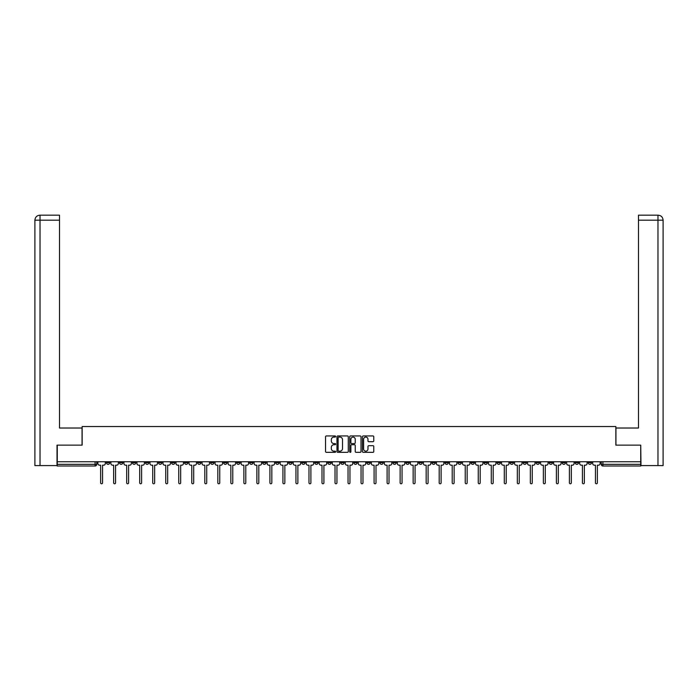 <?xml version="1.0" encoding="UTF-8"?>
<svg xmlns="http://www.w3.org/2000/svg" width="698" height="698" viewBox="0 0 698 698"><rect width="100%" height="100%" fill="white"/><g stroke="black" fill="none" stroke-linecap="round" stroke-linejoin="round"><path stroke-width="1.05" d="M335.642 436.512A0.576 0.576 0 0 0 335.075 435.945L326.367 435.945A0.82 0.82 0 0 0 325.547 436.765L325.547 451.51A0.82 0.82 0 0 0 326.367 452.33L335.075 452.33A0.576 0.576 0 0 0 335.642 451.754A0.576 0.576 0 0 0 335.075 451.178L333.941 451.178A2.618 2.618 0 0 1 331.323 448.561L331.323 447.331A2.618 2.618 0 0 1 333.941 444.713L335.075 444.713A0.576 0.576 0 0 0 335.642 444.137A0.576 0.576 0 0 0 335.075 443.562L333.941 443.562A2.618 2.618 0 0 1 331.323 440.944L331.323 439.714A2.618 2.618 0 0 1 333.941 437.088L335.075 437.088A0.576 0.576 0 0 0 335.642 436.512M536.143 461.744L536.143 462.669L539.484 462.669A1.666 1.666 0 0 1 537.809 464.336A1.666 1.666 0 0 1 536.143 462.669L536.143 461.744M458.01 461.744L458.01 462.669L461.352 462.669A1.666 1.666 0 0 1 459.685 464.336A1.666 1.666 0 0 1 458.01 462.669L458.01 461.744M444.992 461.744L444.992 462.669L448.334 462.669A1.666 1.666 0 0 1 446.659 464.336A1.666 1.666 0 0 1 444.992 462.669L444.992 461.744M366.86 461.744L366.86 462.669L370.202 462.669A1.666 1.666 0 0 1 368.535 464.336A1.666 1.666 0 0 1 366.86 462.669L366.86 461.744M353.842 461.744L353.842 462.669L357.184 462.669A1.666 1.666 0 0 1 355.509 464.336A1.666 1.666 0 0 1 353.842 462.669L353.842 461.744M340.816 461.744L340.816 462.669L344.158 462.669A1.666 1.666 0 0 1 342.491 464.336A1.666 1.666 0 0 1 340.816 462.669L340.816 461.744M314.781 461.744L314.781 462.669L318.114 462.669A1.666 1.666 0 0 1 316.447 464.336A1.666 1.666 0 0 1 314.781 462.669L314.781 461.744M288.736 462.669L288.736 461.744L288.736 462.669A1.666 1.666 0 0 0 290.403 464.336A1.666 1.666 0 0 1 288.736 462.669L292.069 462.669A1.666 1.666 0 0 1 290.403 464.336A1.666 1.666 0 0 0 292.069 462.669L292.069 461.744L292.069 462.669M275.71 462.669L275.71 461.744L275.71 462.669A1.666 1.666 0 0 0 277.385 464.336A1.666 1.666 0 0 1 275.71 462.669L279.052 462.669A1.666 1.666 0 0 1 277.385 464.336M262.692 462.669L262.692 461.744L262.692 462.669A1.666 1.666 0 0 0 264.359 464.336A1.666 1.666 0 0 1 262.692 462.669L266.034 462.669A1.666 1.666 0 0 1 264.359 464.336A1.666 1.666 0 0 0 266.034 462.669L266.034 461.744L266.034 462.669M249.666 461.744L249.666 462.669L253.008 462.669A1.666 1.666 0 0 1 251.341 464.336A1.666 1.666 0 0 1 249.666 462.669L249.666 461.744M236.648 461.744L236.648 462.669L239.99 462.669A1.666 1.666 0 0 1 238.315 464.336A1.666 1.666 0 0 1 236.648 462.669L236.648 461.744M223.63 461.744L223.63 462.669L226.963 462.669A1.666 1.666 0 0 1 225.297 464.336A1.666 1.666 0 0 1 223.63 462.669L223.63 461.744M210.604 462.669L210.604 461.744L210.604 462.669A1.666 1.666 0 0 0 212.279 464.336A1.666 1.666 0 0 1 210.604 462.669L213.946 462.669A1.666 1.666 0 0 1 212.279 464.336M184.56 462.669L184.56 461.744L184.56 462.669A1.666 1.666 0 0 0 186.235 464.336A1.666 1.666 0 0 1 184.56 462.669L187.902 462.669A1.666 1.666 0 0 1 186.235 464.336A1.666 1.666 0 0 0 187.902 462.669L187.902 461.744L187.902 462.669M171.542 462.669L171.542 461.744L171.542 462.669A1.666 1.666 0 0 0 173.209 464.336A1.666 1.666 0 0 1 171.542 462.669L174.884 462.669A1.666 1.666 0 0 1 173.209 464.336A1.666 1.666 0 0 0 174.884 462.669L174.884 461.744L174.884 462.669M158.516 462.669L158.516 461.744L158.516 462.669A1.666 1.666 0 0 0 160.191 464.336A1.666 1.666 0 0 1 158.516 462.669L161.857 462.669A1.666 1.666 0 0 1 160.191 464.336A1.666 1.666 0 0 0 161.857 462.669L161.857 461.744L161.857 462.669M145.498 462.669L145.498 461.744L145.498 462.669A1.666 1.666 0 0 0 147.165 464.336A1.666 1.666 0 0 1 145.498 462.669L148.84 462.669A1.666 1.666 0 0 1 147.165 464.336M132.48 462.669L132.48 461.744L132.48 462.669A1.666 1.666 0 0 0 134.147 464.336A1.666 1.666 0 0 1 132.48 462.669L135.813 462.669A1.666 1.666 0 0 1 134.147 464.336A1.666 1.666 0 0 0 135.813 462.669L135.813 461.744L135.813 462.669M119.454 462.669L119.454 461.744L119.454 462.669A1.666 1.666 0 0 0 121.129 464.336A1.666 1.666 0 0 1 119.454 462.669L122.796 462.669A1.666 1.666 0 0 1 121.129 464.336A1.666 1.666 0 0 0 122.796 462.669L122.796 461.744L122.796 462.669M372.941 441.721A0.82 0.82 0 0 0 373.762 440.9L373.762 436.765A0.82 0.82 0 0 0 372.941 435.945L363.274 435.945A0.82 0.82 0 0 0 362.454 436.765L362.454 451.51A0.82 0.82 0 0 0 363.274 452.33L372.941 452.33A0.82 0.82 0 0 0 373.762 451.51L373.762 446.511A0.82 0.82 0 0 0 372.941 445.69L368.806 445.69A0.82 0.82 0 0 0 367.986 446.511L367.986 448.989A2.19 2.19 0 0 1 365.796 451.178A2.19 2.19 0 0 1 363.606 448.989L363.606 439.278A2.19 2.19 0 0 1 365.796 437.088A2.19 2.19 0 0 1 367.986 439.278L367.986 440.9A0.82 0.82 0 0 0 368.806 441.721L372.941 441.721M40.03 465.583L34.9 465.583L34.9 220.184C35.197 217.139 36.863 215.473 39.899 215.176L59.522 215.176L59.522 220.184L40.03 220.184L40.03 465.583L57.018 465.583L57.018 445.141L82.146 445.141L82.146 426.522L615.854 426.522L615.854 445.141L640.729 445.141L640.729 461.744L57.271 461.744L57.271 464.336L96.752 464.336L96.752 461.744M57.271 445.141L57.271 461.744M348.285 436.765A0.82 0.82 0 0 0 347.464 435.945L337.797 435.945A0.82 0.82 0 0 0 336.977 436.765L336.977 451.51A0.82 0.82 0 0 0 337.797 452.33L347.464 452.33A0.82 0.82 0 0 0 348.285 451.51L348.285 436.765M350.536 435.945L360.203 435.945A0.82 0.82 0 0 1 361.023 436.765L361.023 451.51A0.82 0.82 0 0 1 360.203 452.33L356.067 452.33A0.82 0.82 0 0 1 355.247 451.51L355.247 445.525A0.82 0.82 0 0 0 354.427 444.713L351.687 444.713A0.82 0.82 0 0 0 350.867 445.525L350.867 451.754A0.576 0.576 0 0 1 350.291 452.33A0.576 0.576 0 0 1 349.715 451.754L349.715 436.765A0.82 0.82 0 0 1 350.536 435.945M601.248 461.744L601.248 464.336L640.729 464.336L640.729 466.002L602.915 466.002A1.666 1.666 0 0 1 601.248 464.336M640.729 461.744L640.729 464.336M96.752 464.336A1.666 1.666 0 0 1 95.085 466.002L57.271 466.002L57.271 464.336M591.564 461.744L591.564 462.669A1.666 1.666 0 0 1 589.897 464.336A1.666 1.666 0 0 1 588.231 462.669A1.666 1.666 0 0 0 589.897 464.336M588.231 461.744L588.231 462.669L591.564 462.669M578.546 461.744L578.546 462.669A1.666 1.666 0 0 1 576.871 464.336A1.666 1.666 0 0 1 575.204 462.669L578.546 462.669A1.666 1.666 0 0 1 576.871 464.336M575.204 461.744L575.204 462.669M565.52 461.744L565.52 462.669A1.666 1.666 0 0 1 563.853 464.336A1.666 1.666 0 0 1 562.187 462.669A1.666 1.666 0 0 0 563.853 464.336M562.187 461.744L562.187 462.669L565.52 462.669M552.502 461.744L552.502 462.669A1.666 1.666 0 0 1 550.835 464.336A1.666 1.666 0 0 1 549.16 462.669L552.502 462.669M549.16 461.744L549.16 462.669M539.484 461.744L539.484 462.669A1.666 1.666 0 0 1 537.809 464.336M526.458 461.744L526.458 462.669A1.666 1.666 0 0 1 524.791 464.336A1.666 1.666 0 0 1 523.116 462.669L526.458 462.669M523.116 461.744L523.116 462.669M513.44 461.744L513.44 462.669A1.666 1.666 0 0 1 511.765 464.336A1.666 1.666 0 0 1 510.098 462.669L513.44 462.669M510.098 461.744L510.098 462.669M500.414 461.744L500.414 462.669A1.666 1.666 0 0 1 498.747 464.336A1.666 1.666 0 0 1 497.081 462.669A1.666 1.666 0 0 0 498.747 464.336M497.081 461.744L497.081 462.669L500.414 462.669M487.396 461.744L487.396 462.669A1.666 1.666 0 0 1 485.721 464.336A1.666 1.666 0 0 1 484.054 462.669L487.396 462.669M484.054 461.744L484.054 462.669M474.37 461.744L474.37 462.669A1.666 1.666 0 0 1 472.703 464.336A1.666 1.666 0 0 1 471.037 462.669L474.37 462.669M471.037 461.744L471.037 462.669M461.352 461.744L461.352 462.669M448.334 461.744L448.334 462.669L448.334 461.744M435.308 461.744L435.308 462.669A1.666 1.666 0 0 1 433.641 464.336A1.666 1.666 0 0 1 431.966 462.669L435.308 462.669M431.966 461.744L431.966 462.669M422.29 461.744L422.29 462.669A1.666 1.666 0 0 1 420.615 464.336A1.666 1.666 0 0 1 418.948 462.669L422.29 462.669M418.948 461.744L418.948 462.669M409.264 461.744L409.264 462.669A1.666 1.666 0 0 1 407.597 464.336A1.666 1.666 0 0 1 405.931 462.669L409.264 462.669M405.931 461.744L405.931 462.669M396.246 461.744L396.246 462.669A1.666 1.666 0 0 1 394.571 464.336A1.666 1.666 0 0 1 392.904 462.669L396.246 462.669M392.904 461.744L392.904 462.669M383.219 461.744L383.219 462.669A1.666 1.666 0 0 1 381.553 464.336A1.666 1.666 0 0 1 379.887 462.669L383.219 462.669M379.887 461.744L379.887 462.669M370.202 461.744L370.202 462.669A1.666 1.666 0 0 1 368.535 464.336M357.184 461.744L357.184 462.669M344.158 462.669L344.158 461.744L344.158 462.669A1.666 1.666 0 0 1 342.491 464.336M331.14 461.744L331.14 462.669A1.666 1.666 0 0 1 329.465 464.336A1.666 1.666 0 0 1 327.798 462.669A1.666 1.666 0 0 0 329.465 464.336A1.666 1.666 0 0 0 331.14 462.669L327.798 462.669L327.798 461.744M318.114 462.669L318.114 461.744L318.114 462.669A1.666 1.666 0 0 1 316.447 464.336M305.096 461.744L305.096 462.669A1.666 1.666 0 0 1 303.429 464.336A1.666 1.666 0 0 1 301.754 462.669A1.666 1.666 0 0 0 303.429 464.336M301.754 461.744L301.754 462.669L305.096 462.669M279.052 461.744L279.052 462.669L279.052 461.744M253.008 462.669L253.008 461.744L253.008 462.669A1.666 1.666 0 0 1 251.341 464.336M239.99 462.669L239.99 461.744L239.99 462.669A1.666 1.666 0 0 1 238.315 464.336M226.963 462.669L226.963 461.744L226.963 462.669A1.666 1.666 0 0 1 225.297 464.336M213.946 461.744L213.946 462.669L213.946 461.744M200.919 462.669L200.919 461.744L200.919 462.669A1.666 1.666 0 0 1 199.253 464.336A1.666 1.666 0 0 1 197.586 462.669L200.919 462.669A1.666 1.666 0 0 1 199.253 464.336M197.586 461.744L197.586 462.669M148.84 461.744L148.84 462.669L148.84 461.744M109.769 461.744L109.769 462.669A1.666 1.666 0 0 1 108.103 464.336A1.666 1.666 0 0 1 106.436 462.669A1.666 1.666 0 0 0 108.103 464.336A1.666 1.666 0 0 0 109.769 462.669L109.769 461.744M106.436 461.744L106.436 462.669L109.769 462.669M338.696 437.088A0.576 0.576 0 0 0 338.12 437.663L338.12 450.611A0.576 0.576 0 0 0 338.696 451.178L339.882 451.178A2.618 2.618 0 0 0 342.509 448.561L342.509 439.714A2.618 2.618 0 0 0 339.882 437.088L338.696 437.088M355.247 439.321A2.19 2.19 0 0 0 353.057 437.131A2.19 2.19 0 0 0 350.867 439.321L350.867 442.741A0.82 0.82 0 0 0 351.687 443.562L354.427 443.562A0.82 0.82 0 0 0 355.247 442.741L355.247 439.321M97.877 463.498L97.877 461.744L97.877 463.498A1.666 1.666 48.4 0 0 99.552 465.173L100.634 465.173L100.634 482.824A0.96 0.96 48.4 0 0 101.594 483.784A0.96 0.96 48.4 0 0 102.554 482.824L102.554 465.173L103.636 465.173A1.666 1.666 48.4 0 0 105.311 463.498L105.311 461.744M99.552 465.173L100.634 465.173L100.634 482.824M102.554 482.824L102.554 465.173L103.636 465.173M110.903 463.498L110.903 461.744L110.903 463.498A1.666 1.666 48.4 0 0 112.57 465.173L113.652 465.173L113.652 482.824A0.96 0.96 48.4 0 0 114.612 483.784A0.96 0.96 48.4 0 0 115.571 482.824L115.571 465.173L116.662 465.173A1.666 1.666 48.4 0 0 118.328 463.498L118.328 461.744M123.921 463.498L123.921 461.744L123.921 463.498A1.666 1.666 48.4 0 0 125.588 465.173L126.678 465.173L126.678 482.824A0.96 0.96 48.4 0 0 127.638 483.784A0.96 0.96 48.4 0 0 128.598 482.824L128.598 465.173L129.68 465.173A1.666 1.666 48.4 0 0 131.346 463.498L131.346 461.744M82.059 445.141L82.059 428.022L59.522 428.022L59.522 220.184M40.03 215.176L40.03 220.184L34.9 220.184L34.9 415.502L34.9 220.184C35.197 217.148 36.863 215.473 39.908 215.176M615.941 445.141L615.941 428.022L638.478 428.022L638.478 215.176L658.083 215.176L638.478 215.176M663.1 465.583L663.1 415.502L663.1 465.583L640.982 465.583L640.729 445.141M657.97 215.176L656.835 215.176L657.97 215.176L657.97 220.184L638.478 220.184M657.97 465.583L657.97 220.184L663.1 220.184L663.1 415.502L663.1 220.184C662.803 217.139 661.137 215.473 658.101 215.176M112.57 465.173L113.652 465.173L113.652 482.824M115.571 482.824L115.571 465.173L116.662 465.173M125.588 465.173L126.678 465.173L126.678 482.824M128.598 482.824L128.598 465.173L129.68 465.173M136.939 463.498L136.939 461.744L136.939 463.498A1.666 1.666 48.4 0 0 138.614 465.173L139.696 465.173L139.696 482.824A0.96 0.96 48.4 0 0 140.656 483.784A0.96 0.96 48.4 0 0 141.615 482.824L141.615 465.173L142.706 465.173A1.666 1.666 48.4 0 0 144.373 463.498L144.373 461.744M149.965 463.498L149.965 461.744L149.965 463.498A1.666 1.666 48.4 0 0 151.632 465.173L152.722 465.173L152.722 482.824A0.96 0.96 48.4 0 0 153.682 483.784A0.96 0.96 48.4 0 0 154.642 482.824L154.642 465.173L155.724 465.173A1.666 1.666 48.4 0 0 157.39 463.498L157.39 461.744M162.983 463.498L162.983 461.744L162.983 463.498A1.666 1.666 48.4 0 0 164.658 465.173L165.74 465.173L165.74 482.824A0.96 0.96 48.4 0 0 166.7 483.784A0.96 0.96 48.4 0 0 167.66 482.824L167.66 465.173L168.742 465.173A1.666 1.666 48.4 0 0 170.417 463.498L170.417 461.744M138.614 465.173L139.696 465.173L139.696 482.824M141.615 482.824L141.615 465.173L142.706 465.173M151.632 465.173L152.722 465.173L152.722 482.824M154.642 482.824L154.642 465.173L155.724 465.173M164.658 465.173L165.74 465.173L165.74 482.824M167.66 482.824L167.66 465.173L168.742 465.173M176.009 463.498L176.009 461.744L176.009 463.498A1.666 1.666 48.4 0 0 177.676 465.173L178.758 465.173L178.758 482.824A0.96 0.96 48.4 0 0 179.718 483.784A0.96 0.96 48.4 0 0 180.677 482.824L180.677 465.173L181.768 465.173A1.666 1.666 48.4 0 0 183.434 463.498L183.434 461.744M177.676 465.173L178.758 465.173L178.758 482.824M180.677 482.824L180.677 465.173L181.768 465.173M189.027 463.498L189.027 461.744L189.027 463.498A1.666 1.666 48.4 0 0 190.694 465.173L191.784 465.173L191.784 482.824A0.96 0.96 48.4 0 0 192.744 483.784A0.96 0.96 48.4 0 0 193.704 482.824L193.704 465.173L194.786 465.173A1.666 1.666 48.4 0 0 196.461 463.498L196.461 461.744M190.694 465.173L191.784 465.173L191.784 482.824M193.704 482.824L193.704 465.173L194.786 465.173M202.054 463.498L202.054 461.744L202.054 463.498A1.666 1.666 48.4 0 0 203.72 465.173L204.802 465.173L204.802 482.824A0.96 0.96 48.4 0 0 205.762 483.784A0.96 0.96 48.4 0 0 206.721 482.824L206.721 465.173L207.812 465.173A1.666 1.666 48.4 0 0 209.479 463.498L209.479 461.744M203.72 465.173L204.802 465.173L204.802 482.824M206.721 482.824L206.721 465.173L207.812 465.173M215.071 463.498L215.071 461.744L215.071 463.498A1.666 1.666 48.4 0 0 216.738 465.173L217.828 465.173L217.828 482.824A0.96 0.96 48.4 0 0 218.788 483.784A0.96 0.96 48.4 0 0 219.748 482.824L219.748 465.173L220.83 465.173A1.666 1.666 48.4 0 0 222.496 463.498L222.496 461.744M216.738 465.173L217.828 465.173L217.828 482.824M219.748 482.824L219.748 465.173L220.83 465.173M228.089 463.498L228.089 461.744L228.089 463.498A1.666 1.666 48.4 0 0 229.764 465.173L230.846 465.173L230.846 482.824A0.96 0.96 48.4 0 0 231.806 483.784A0.96 0.96 48.4 0 0 232.766 482.824L232.766 465.173L233.856 465.173A1.666 1.666 48.4 0 0 235.523 463.498L235.523 461.744M229.764 465.173L230.846 465.173L230.846 482.824M232.766 482.824L232.766 465.173L233.856 465.173M241.115 463.498L241.115 461.744L241.115 463.498A1.666 1.666 48.4 0 0 242.782 465.173L243.872 465.173L243.872 482.824A0.96 0.96 48.4 0 0 244.832 483.784A0.96 0.96 48.4 0 0 245.792 482.824L245.792 465.173L246.874 465.173A1.666 1.666 48.4 0 0 248.54 463.498L248.54 461.744M242.782 465.173L243.872 465.173L243.872 482.824M245.792 482.824L245.792 465.173L246.874 465.173M254.133 463.498L254.133 461.744L254.133 463.498A1.666 1.666 48.4 0 0 255.808 465.173L256.89 465.173L256.89 482.824A0.96 0.96 48.4 0 0 257.85 483.784A0.96 0.96 48.4 0 0 258.81 482.824L258.81 465.173L259.892 465.173A1.666 1.666 48.4 0 0 261.567 463.498L261.567 461.744M255.808 465.173L256.89 465.173L256.89 482.824M258.81 482.824L258.81 465.173L259.892 465.173M267.159 463.498L267.159 461.744L267.159 463.498A1.666 1.666 48.4 0 0 268.826 465.173L269.908 465.173L269.908 482.824A0.96 0.96 48.4 0 0 270.868 483.784A0.96 0.96 48.4 0 0 271.827 482.824L271.827 465.173L272.918 465.173A1.666 1.666 48.4 0 0 274.584 463.498L274.584 461.744M268.826 465.173L269.908 465.173L269.908 482.824M271.827 482.824L271.827 465.173L272.918 465.173M280.177 463.498L280.177 461.744L280.177 463.498A1.666 1.666 48.4 0 0 281.844 465.173L282.934 465.173L282.934 482.824A0.96 0.96 48.4 0 0 283.894 483.784A0.96 0.96 48.4 0 0 284.854 482.824L284.854 465.173L285.936 465.173A1.666 1.666 48.4 0 0 287.611 463.498L287.611 461.744M281.844 465.173L282.934 465.173L282.934 482.824M284.854 482.824L284.854 465.173L285.936 465.173M293.204 463.498L293.204 461.744L293.204 463.498A1.666 1.666 48.4 0 0 294.87 465.173L295.952 465.173L295.952 482.824A0.96 0.96 48.4 0 0 296.912 483.784A0.96 0.96 48.4 0 0 297.872 482.824L297.872 465.173L298.962 465.173A1.666 1.666 48.4 0 0 300.629 463.498L300.629 461.744M294.87 465.173L295.952 465.173L295.952 482.824M297.872 482.824L297.872 465.173L298.962 465.173M306.221 463.498L306.221 461.744L306.221 463.498A1.666 1.666 48.4 0 0 307.888 465.173L308.978 465.173L308.978 482.824A0.96 0.96 48.4 0 0 309.938 483.784A0.96 0.96 48.4 0 0 310.898 482.824L310.898 465.173L311.98 465.173A1.666 1.666 48.4 0 0 313.646 463.498L313.646 461.744M307.888 465.173L308.978 465.173L308.978 482.824M310.898 482.824L310.898 465.173L311.98 465.173M319.239 463.498L319.239 461.744L319.239 463.498A1.666 1.666 48.4 0 0 320.914 465.173L321.996 465.173L321.996 482.824A0.96 0.96 48.4 0 0 322.956 483.784A0.96 0.96 48.4 0 0 323.916 482.824L323.916 465.173L325.006 465.173A1.666 1.666 48.4 0 0 326.673 463.498L326.673 461.744M320.914 465.173L321.996 465.173L321.996 482.824M323.916 482.824L323.916 465.173L325.006 465.173M332.265 463.498L332.265 461.744L332.265 463.498A1.666 1.666 48.4 0 0 333.932 465.173L335.023 465.173L335.023 482.824A0.96 0.96 48.4 0 0 335.982 483.784A0.96 0.96 48.4 0 0 336.942 482.824L336.942 465.173L338.024 465.173A1.666 1.666 48.4 0 0 339.69 463.498L339.69 461.744M333.932 465.173L335.023 465.173L335.023 482.824M336.942 482.824L336.942 465.173L338.024 465.173M345.283 463.498L345.283 461.744L345.283 463.498A1.666 1.666 48.4 0 0 346.958 465.173L348.04 465.173L348.04 482.824A0.96 0.96 48.4 0 0 349 483.784A0.96 0.96 48.4 0 0 349.96 482.824L349.96 465.173L351.042 465.173A1.666 1.666 48.4 0 0 352.717 463.498L352.717 461.744M346.958 465.173L348.04 465.173L348.04 482.824M349.96 482.824L349.96 465.173L351.042 465.173M358.31 463.498L358.31 461.744L358.31 463.498A1.666 1.666 48.4 0 0 359.976 465.173L361.058 465.173L361.058 482.824A0.96 0.96 48.4 0 0 362.018 483.784A0.96 0.96 48.4 0 0 362.977 482.824L362.977 465.173L364.068 465.173A1.666 1.666 48.4 0 0 365.735 463.498L365.735 461.744M359.976 465.173L361.058 465.173L361.058 482.824M362.977 482.824L362.977 465.173L364.068 465.173M371.327 463.498L371.327 461.744L371.327 463.498A1.666 1.666 48.4 0 0 372.994 465.173L374.084 465.173L374.084 482.824A0.96 0.96 48.4 0 0 375.044 483.784A0.96 0.96 48.4 0 0 376.004 482.824L376.004 465.173L377.086 465.173A1.666 1.666 48.4 0 0 378.761 463.498L378.761 461.744M372.994 465.173L374.084 465.173L374.084 482.824M376.004 482.824L376.004 465.173L377.086 465.173M384.354 463.498L384.354 461.744L384.354 463.498A1.666 1.666 48.4 0 0 386.02 465.173L387.102 465.173L387.102 482.824A0.96 0.96 48.4 0 0 388.062 483.784A0.96 0.96 48.4 0 0 389.022 482.824L389.022 465.173L390.112 465.173A1.666 1.666 48.4 0 0 391.779 463.498L391.779 461.744M386.02 465.173L387.102 465.173L387.102 482.824M389.022 482.824L389.022 465.173L390.112 465.173M397.371 463.498L397.371 461.744L397.371 463.498A1.666 1.666 48.4 0 0 399.038 465.173L400.129 465.173L400.129 482.824A0.96 0.96 48.4 0 0 401.088 483.784A0.96 0.96 48.4 0 0 402.048 482.824L402.048 465.173L403.13 465.173A1.666 1.666 48.4 0 0 404.796 463.498L404.796 461.744M399.038 465.173L400.129 465.173L400.129 482.824M402.048 482.824L402.048 465.173L403.13 465.173M410.389 463.498L410.389 461.744L410.389 463.498A1.666 1.666 48.4 0 0 412.064 465.173L413.146 465.173L413.146 482.824A0.96 0.96 48.4 0 0 414.106 483.784A0.96 0.96 48.4 0 0 415.066 482.824L415.066 465.173L416.156 465.173A1.666 1.666 48.4 0 0 417.823 463.498L417.823 461.744M412.064 465.173L413.146 465.173L413.146 482.824M415.066 482.824L415.066 465.173L416.156 465.173M423.416 463.498L423.416 461.744L423.416 463.498A1.666 1.666 48.4 0 0 425.082 465.173L426.173 465.173L426.173 482.824A0.96 0.96 48.4 0 0 427.132 483.784A0.96 0.96 48.4 0 0 428.092 482.824L428.092 465.173L429.174 465.173A1.666 1.666 48.4 0 0 430.841 463.498L430.841 461.744M425.082 465.173L426.173 465.173L426.173 482.824M428.092 482.824L428.092 465.173L429.174 465.173M436.433 463.498L436.433 461.744L436.433 463.498A1.666 1.666 48.4 0 0 438.108 465.173L439.19 465.173L439.19 482.824A0.96 0.96 48.4 0 0 440.15 483.784A0.96 0.96 48.4 0 0 441.11 482.824L441.11 465.173L442.192 465.173A1.666 1.666 48.4 0 0 443.867 463.498L443.867 461.744M438.108 465.173L439.19 465.173L439.19 482.824M441.11 482.824L441.11 465.173L442.192 465.173M449.46 463.498L449.46 461.744L449.46 463.498A1.666 1.666 48.4 0 0 451.126 465.173L452.208 465.173L452.208 482.824A0.96 0.96 48.4 0 0 453.168 483.784A0.96 0.96 48.4 0 0 454.128 482.824L454.128 465.173L455.218 465.173A1.666 1.666 48.4 0 0 456.885 463.498L456.885 461.744M451.126 465.173L452.208 465.173L452.208 482.824M454.128 482.824L454.128 465.173L455.218 465.173M462.477 463.498L462.477 461.744L462.477 463.498A1.666 1.666 48.4 0 0 464.144 465.173L465.234 465.173L465.234 482.824A0.96 0.96 48.4 0 0 466.194 483.784A0.96 0.96 48.4 0 0 467.154 482.824L467.154 465.173L468.236 465.173A1.666 1.666 48.4 0 0 469.911 463.498L469.911 461.744M464.144 465.173L465.234 465.173L465.234 482.824M467.154 482.824L467.154 465.173L468.236 465.173M475.504 463.498L475.504 461.744L475.504 463.498A1.666 1.666 48.4 0 0 477.17 465.173L478.252 465.173L478.252 482.824A0.96 0.96 48.4 0 0 479.212 483.784A0.96 0.96 48.4 0 0 480.172 482.824L480.172 465.173L481.262 465.173A1.666 1.666 48.4 0 0 482.929 463.498L482.929 461.744M477.17 465.173L478.252 465.173L478.252 482.824M480.172 482.824L480.172 465.173L481.262 465.173M488.521 463.498L488.521 461.744L488.521 463.498A1.666 1.666 48.4 0 0 490.188 465.173L491.279 465.173L491.279 482.824A0.96 0.96 48.4 0 0 492.238 483.784A0.96 0.96 48.4 0 0 493.198 482.824L493.198 465.173L494.28 465.173A1.666 1.666 48.4 0 0 495.946 463.498L495.946 461.744M490.188 465.173L491.279 465.173L491.279 482.824M493.198 482.824L493.198 465.173L494.28 465.173M501.539 463.498L501.539 461.744L501.539 463.498A1.666 1.666 48.4 0 0 503.214 465.173L504.296 465.173L504.296 482.824A0.96 0.96 48.4 0 0 505.256 483.784A0.96 0.96 48.4 0 0 506.216 482.824L506.216 465.173L507.306 465.173A1.666 1.666 48.4 0 0 508.973 463.498L508.973 461.744M503.214 465.173L504.296 465.173L504.296 482.824M506.216 482.824L506.216 465.173L507.306 465.173M514.566 463.498L514.566 461.744L514.566 463.498A1.666 1.666 48.4 0 0 516.232 465.173L517.323 465.173L517.323 482.824A0.96 0.96 48.4 0 0 518.282 483.784A0.96 0.96 48.4 0 0 519.242 482.824L519.242 465.173L520.324 465.173A1.666 1.666 48.4 0 0 521.991 463.498L521.991 461.744M516.232 465.173L517.323 465.173L517.323 482.824M519.242 482.824L519.242 465.173L520.324 465.173M527.583 463.498L527.583 461.744L527.583 463.498A1.666 1.666 48.4 0 0 529.259 465.173L530.34 465.173L530.34 482.824A0.96 0.96 48.4 0 0 531.3 483.784A0.96 0.96 48.4 0 0 532.26 482.824L532.26 465.173L533.342 465.173A1.666 1.666 48.4 0 0 535.017 463.498L535.017 461.744M529.259 465.173L530.34 465.173L530.34 482.824M532.26 482.824L532.26 465.173L533.342 465.173M540.61 463.498L540.61 461.744L540.61 463.498A1.666 1.666 48.4 0 0 542.276 465.173L543.358 465.173L543.358 482.824A0.96 0.96 48.4 0 0 544.318 483.784A0.96 0.96 48.4 0 0 545.278 482.824L545.278 465.173L546.368 465.173A1.666 1.666 48.4 0 0 548.035 463.498L548.035 461.744M542.276 465.173L543.358 465.173L543.358 482.824M545.278 482.824L545.278 465.173L546.368 465.173M553.627 463.498L553.627 461.744L553.627 463.498A1.666 1.666 48.4 0 0 555.294 465.173L556.385 465.173L556.385 482.824A0.96 0.96 48.4 0 0 557.344 483.784A0.96 0.96 48.4 0 0 558.304 482.824L558.304 465.173L559.386 465.173A1.666 1.666 48.4 0 0 561.061 463.498L561.061 461.744M555.294 465.173L556.385 465.173L556.385 482.824M558.304 482.824L558.304 465.173L559.386 465.173M566.654 463.498L566.654 461.744L566.654 463.498A1.666 1.666 48.4 0 0 568.32 465.173L569.402 465.173L569.402 482.824A0.96 0.96 48.4 0 0 570.362 483.784A0.96 0.96 48.4 0 0 571.322 482.824L571.322 465.173L572.412 465.173A1.666 1.666 48.4 0 0 574.079 463.498L574.079 461.744M568.32 465.173L569.402 465.173L569.402 482.824M571.322 482.824L571.322 465.173L572.412 465.173M579.672 463.498L579.672 461.744L579.672 463.498A1.666 1.666 48.4 0 0 581.338 465.173L582.429 465.173L582.429 482.824A0.96 0.96 48.4 0 0 583.388 483.784A0.96 0.96 48.4 0 0 584.348 482.824L584.348 465.173L585.43 465.173A1.666 1.666 48.4 0 0 587.097 463.498L587.097 461.744M581.338 465.173L582.429 465.173L582.429 482.824M584.348 482.824L584.348 465.173L585.43 465.173M592.689 463.498L592.689 461.744L592.689 463.498A1.666 1.666 48.4 0 0 594.364 465.173L595.446 465.173L595.446 482.824A0.96 0.96 48.4 0 0 596.406 483.784A0.96 0.96 48.4 0 0 597.366 482.824L597.366 465.173L598.448 465.173A1.666 1.666 48.4 0 0 600.123 463.498L600.123 461.744M594.364 465.173L595.446 465.173L595.446 482.824M597.366 482.824L597.366 465.173L598.448 465.173M95.085 461.744L95.085 466.002M602.915 461.744L602.915 466.002M34.9 220.184L34.9 415.502"/></g></svg>
